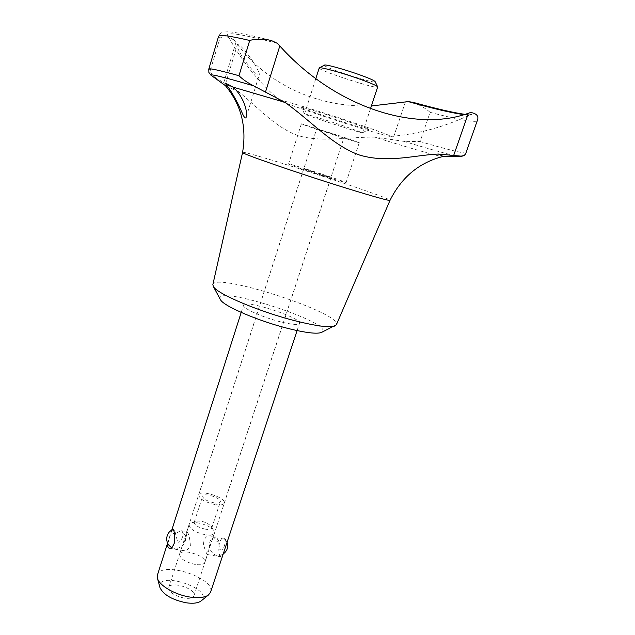 <?xml version="1.0" encoding="UTF-8"?>
<svg xmlns="http://www.w3.org/2000/svg" width="635" height="635" viewBox="0 0 635 635"><rect width="100%" height="100%" fill="white"/><g stroke="black" fill="none" stroke-linecap="round" stroke-linejoin="round"><path stroke-width="0.48" stroke-dasharray="3.17 2.38" d="M465.63 153.853L477.496 120.055M277.352 43.355C243.753 34.608 227.139 31.837 227.497 35.06L227.552 35.242C228.044 36.37 230.283 38.029 234.267 40.203L231.426 38.219C225.735 36.298 221.885 36.346 219.885 38.37L210.296 70.398C210.59 73.065 212.471 75.597 215.94 77.986L238.061 91.305C257.397 106.561 273.868 126.738 298.101 135.612C322.509 142.732 348.813 136.763 374.88 137.144C410.091 148.185 438.364 156.393 442.547 156.575M412.988 102.314C419.965 105.029 425.672 108.363 430.101 112.324L420.108 141.557L403.836 141.335L374.88 137.144M167.831 543.544L171.815 530.209M190.389 545.909C189.921 538.067 188.73 533.329 186.809 531.709L186.761 531.765C187.19 534.503 185.618 539.385 182.047 546.41C181.269 548.878 181.816 550.283 183.682 550.624C186.365 550.862 188.603 549.291 190.389 545.909M174.689 530.376L173.617 529.487C172.148 530.487 172.41 532.297 174.379 534.932C177.427 532.424 179.673 531.019 181.118 530.725L182.412 531.709C183.817 535.416 182.348 539.306 178.006 543.377L174.689 530.376M195.278 564.475C185.206 562.086 179.983 558.681 179.61 554.26C181.142 547.664 207.415 556.197 204.78 562.435C203.803 564.531 200.636 565.206 195.278 564.475M204.986 534.686C194.874 532.225 189.587 528.915 189.119 524.748L190.905 523.176C196.009 520.914 211.114 525.828 213.916 530.654L214.432 532.971C213.511 534.924 210.36 535.495 204.986 534.686M205.208 529.145C198.207 527.439 194.548 525.153 194.215 522.288L195.429 521.224C201.549 520.51 206.875 522.232 211.399 526.415L211.757 527.987C211.114 529.328 208.931 529.717 205.208 529.145M213.781 502.817C206.756 501.063 203.057 498.84 202.66 496.133C203.517 492.157 221.948 498.15 220.297 501.864C219.686 503.111 217.511 503.428 213.781 502.817M214.813 504.547C204.653 502.015 199.295 498.792 198.739 494.887C199.985 489.156 226.56 497.792 224.203 503.166C223.322 504.968 220.194 505.428 214.813 504.547M335.359 134.684L316.674 128.802L335.359 134.684M341.154 136.334L301.387 123.825C300.188 124.016 360.124 143.486 359.267 142.637L341.154 136.334M344.464 126.206C326.327 120.11 304.046 113.268 304.546 113.927L304.538 113.935C303.228 114.483 363.268 133.985 362.529 132.778L344.464 126.206M319.207 67.969C317.357 70.183 377.873 89.852 377.682 86.963M324.429 65.151C321.532 66.889 376.436 84.725 375.11 81.621M242.578 152.44C241.903 149.296 392.414 198.199 390.025 200.343M225.814 86.154L238.061 91.305M371.396 105.966C318.032 107.696 267.224 84.963 235.942 42.442L234.267 40.203M356.735 123.738C321.516 111.8 278.352 98.727 279.487 100.235C277.797 101.044 328.978 118.523 363.371 129C380.754 134.31 389.914 136.779 390.842 136.422C390.001 135.406 378.627 131.183 356.735 123.738M463.994 114.586C467.765 115.006 470.122 114.935 471.067 114.364L470.749 112.482M259.183 73.176L259.302 74.7C256.492 78.065 235.839 50.03 237.276 45.014C238.046 43.871 240.363 45.498 244.229 49.895C251.658 58.769 256.643 66.532 259.183 73.176M348.02 121.595C326.739 114.387 300.593 106.466 301.284 107.394C299.601 108.212 369.88 131.048 369.006 129.397C368.483 128.77 361.482 126.167 348.02 121.595M224.607 538.988C225.449 540.774 225.282 543.33 224.115 546.656C222.806 549.918 221.274 550.743 219.527 549.124C218.773 542.179 217.63 538.059 216.09 536.765L215.837 536.805C214.265 537.853 214.455 539.615 216.416 542.092C219.377 539.607 221.639 538.242 223.195 537.996L224.607 538.988M208.216 548.91L207.423 554.561C206.454 553.776 205.153 550.41 203.502 544.473C203.764 538.599 206.105 535.71 210.518 535.805C212.439 536.154 212.987 537.623 212.161 540.21L208.216 548.91M223.949 551.553C226.806 544.282 226.925 539.829 224.314 538.186C217.273 536.853 217.813 557.022 221.305 556.863C222.059 556.736 222.941 554.958 223.949 551.553M280.479 321.834C262.445 317.341 241.768 307.951 243.515 305.205C244.364 299.077 302.387 317.937 299.474 323.39C298.307 325.168 291.973 324.644 280.479 321.834M157.44 574.961C161.084 560.221 216.265 578.152 210.55 592.217M184.34 598.13C174.244 595.805 169.061 592.272 168.791 587.542C170.498 580.422 196.779 588.962 193.969 595.717C192.937 597.987 189.73 598.797 184.34 598.13M322.175 175.26L303.657 168.902C303.212 168.275 331.653 177.522 330.938 177.768L322.175 175.26M212.844 284.67C214.336 271.613 342.821 313.357 336.352 324.802M220.162 299.148C213.812 283.805 336.074 323.533 321.929 332.216M327.7 177.459C309.515 171.767 287.599 164.227 288.56 164.013C287.83 162.766 347.345 182.102 346.019 182.682L327.7 177.459M159.869 587.296C156.147 569.992 214.519 588.962 201.335 600.766M271.074 40.394L251.15 35.552C240.141 33.258 232.521 32.004 228.306 31.766L223.75 32.052C221.75 32.131 220.027 33.576 218.567 36.386L219.885 38.37M208.788 69.088L210.296 70.398M212.892 76.573L215.94 77.986M405.336 102.14L392.724 139.589M235.942 42.442L223.742 82.748M403.836 141.335C431.998 149.86 450.263 154.884 458.637 156.416M430.101 112.324C456.414 119.261 472.043 122.19 476.988 121.126M420.108 141.557C446.04 149.13 461.272 152.948 465.796 153.003M227.552 35.242L231.426 38.219M169.41 548.251L183.682 550.624M172.736 529.272L173.799 529.455M181.118 530.725L186.809 531.709M173.617 529.487L173.149 529.638M171.752 547.314C179.292 551.617 188.73 542.258 184.69 534.551L181.777 530.955M204.78 562.435L214.432 532.971M179.61 554.26L189.119 524.748M195.429 521.224L190.905 523.176M211.399 526.415L213.916 530.654M211.757 527.987L220.297 501.864M194.215 522.288L202.66 496.133M224.203 503.166L343.972 137.676M198.739 494.887L316.674 128.802M362.529 132.778L370.475 108.76M304.538 113.935L315.825 78.565M279.487 100.235C258.493 82.153 241.157 60.42 227.497 35.06M390.842 136.422C418.465 134.128 445.262 126.738 471.218 114.244M362.529 132.771L369.006 129.397M304.546 113.927L301.284 107.394M246.19 117.197L259.302 74.7M225.544 83.741L237.276 45.014M215.837 536.805C202.668 540.377 211.661 561.459 223.202 553.966M227.044 542.346L223.965 538.274M207.423 554.561L221.305 556.863M210.518 535.805L216.09 536.765M223.195 537.996L224.314 538.186M297.093 330.589L299.474 323.39M167.608 543.108L171.704 530.273M241.205 312.428L243.515 305.205M193.969 595.717L207.486 554.482M212.161 540.21L330.938 177.768M168.791 587.542L182.047 546.41M186.761 531.765L303.657 168.902M464.844 114.34C468.805 114.808 471.083 114.848 471.678 114.443L471.067 114.364M346.019 182.682L359.267 142.637M288.56 164.013L301.387 123.825"/><path stroke-width="0.95" d="M453.66 155.488L461.058 156.131L464.106 155.599L465.63 153.853L477.496 120.055C478.877 116.078 476.623 113.554 470.749 112.482L468.4 113.244L453.66 155.488L438.436 154.043C414.98 155.019 387.977 163.425 359.751 155.115C332.391 145.534 310.999 120.698 284.932 102.354L232.902 87.074C242.562 95.274 247.991 110.395 246.19 117.197C244.737 120.737 241.562 110.895 238.371 104.577C234.521 97.036 230.815 90.773 227.251 85.804L225.473 85.693L225.814 86.154M468.4 113.244C414.766 132.786 334.431 106.934 279.805 45.958L277.352 43.355L271.074 40.394C262.811 38.735 255.691 38.759 249.722 40.473C229.529 35.758 219.146 34.393 218.567 36.386L208.788 69.088L208.875 72.493L210.796 75.049L212.892 76.573M249.722 40.473L238.974 75.708C242.506 79.248 247.356 82.613 253.548 85.804L284.932 102.354M464.844 114.34C453.7 112.8 436.412 108.799 412.988 102.314L408.21 101.6L371.396 105.966M171.815 530.209L172.633 529.257C174.657 530.82 175.204 535.472 174.276 543.203C172.918 546.624 171.299 548.307 169.41 548.251C167.934 547.989 167.41 546.417 167.831 543.544M370.475 108.76L377.69 86.892C377.055 85.773 371.11 83.185 359.862 79.145C341.963 72.731 319.532 66.564 319.246 67.905L315.825 78.565M377.603 86.725L375.11 81.621C374.531 80.589 369.372 78.319 359.648 74.803C344.194 69.247 324.787 63.952 324.429 65.151L319.405 67.818M321.929 332.216L336.352 324.802L390.017 200.35C388.572 200.819 373.261 196.525 344.083 187.484C296.577 172.704 239.784 152.995 242.578 152.44L242.578 152.44C246.848 126.809 241.133 104.569 225.449 85.717M442.547 156.575L443.095 156.4L438.436 154.043M227.251 85.804L225.544 83.741C225.933 83.304 228.386 84.415 232.902 87.074M408.21 101.6C433.951 108.815 452.549 113.141 463.994 114.586M297.093 330.589L210.55 592.217L208.463 594.987C204.803 597.551 198.795 598.265 190.436 597.122C175.633 595.082 159.321 585.716 157.504 578.429L157.44 574.961L167.608 543.108M334.732 326.049C329.2 327.763 316.087 326.033 295.378 320.85C259.548 311.833 217.051 293.822 213.423 286.631L212.844 284.67L242.578 152.44M321.191 332.565C316.373 334.089 305.403 332.74 288.298 328.525C258.778 321.199 223.837 306.229 220.543 299.863L220.162 299.148M201.335 600.766L201.001 601.035C198.017 603.131 193.159 603.726 186.444 602.829C172.426 599.964 163.608 594.924 159.98 587.7L159.869 587.296M279.805 45.958L265.541 91.869M238.974 75.708C219.146 70.239 209.082 68.032 208.788 69.088M253.548 85.804C225.703 77.645 211.447 74.065 210.796 75.049L225.473 85.693M458.637 156.416L461.058 156.131M173.149 529.638C165.378 531.916 164.386 543.981 171.752 547.314M390.017 200.35C401.63 177.109 419.33 162.473 443.103 156.44M223.202 553.966C227.243 551.013 228.521 547.14 227.044 542.346M171.704 530.273L241.205 312.428M443.095 156.4L461.224 156.416L464.09 155.607M220.543 299.863L213.423 286.631M201.001 601.035L208.463 594.987M159.98 587.7L157.504 578.429"/></g></svg>

